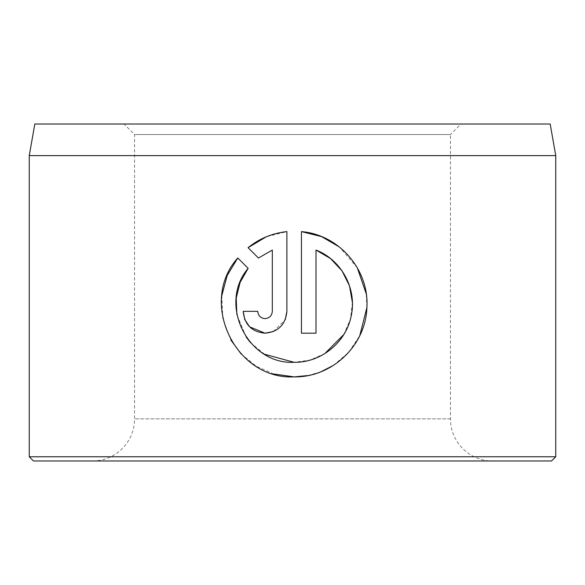 <?xml version="1.0" encoding="UTF-8"?>
<svg xmlns="http://www.w3.org/2000/svg" width="585" height="585" viewBox="0 0 585 585"><rect width="100%" height="100%" fill="white"/><g stroke="black" fill="none" stroke-linecap="round" stroke-linejoin="round"><path stroke-width="0.44" stroke-dasharray="2.92 2.19" d="M264.595 354.254L250.643 342.781M246.153 337.055L236.852 314.511M308.054 375.541L321.092 371.716M333.574 365.289L348.726 352.287L359.775 335.644M366.89 307.571L366.261 293.867M357.281 267.762L339.402 247.009M273.392 331.527L285.297 319.505M492.57 460.98L92.43 460.98L492.57 460.98A42.12 42.12 0 0 1 450.45 418.86L450.45 134.55L134.55 134.55L124.02 124.02L460.98 124.02L124.02 124.02M92.43 460.98A42.12 42.12 0 0 0 134.55 418.86L134.55 134.55L450.45 134.55L460.98 124.02M33.462 460.98L551.538 460.98M550.178 124.02L34.822 124.02M555.75 456.768L29.25 456.768M29.25 155.61L555.75 155.61M248.084 247.682L258.446 258.043M286.884 311.344L286.884 231.609L266.248 236.808M257.758 311.344L243.192 311.344M272.317 250.058L272.317 311.344C271.871 315.776 269.444 318.203 265.034 318.628M248.15 268.347L237.781 257.985M221.869 295.381L222.761 318.335L230.709 339.79M241.1 353.925L256.164 366.181L273.963 374.02M301.443 231.609L301.443 333.187L316.01 333.187L316.01 250.058M352.397 302.496L350.43 319.147L343.834 334.503M324.792 353.611L310.101 360.089L294.16 362.312M450.45 418.86L134.55 418.86L450.45 418.86"/><path stroke-width="0.88" d="M236.223 298.065L240.106 282.365L248.15 268.347C217.788 303.688 247.609 364.696 294.16 362.312L264.595 354.254M250.643 342.781L246.153 337.055M236.852 314.511L236.216 298.116M339.402 247.009L321.604 236.618L301.443 231.609C339.066 234.643 369.493 269.926 366.89 307.688C365.727 345.486 332.002 377.596 294.16 376.879L308.054 375.541M321.092 371.716L333.574 365.289M359.775 335.644L366.89 307.571M366.261 293.867L357.281 267.762M265.034 318.628C260.632 318.203 258.204 315.776 257.758 311.344C258.204 315.776 260.632 318.203 265.034 318.628C269.444 318.203 271.871 315.776 272.317 311.344L272.317 250.058L258.446 258.043L248.084 247.682C259.33 238.563 272.266 233.203 286.884 231.609L286.884 311.344C285.56 324.638 278.277 331.922 265.034 333.187L273.392 331.527M285.297 319.505L286.884 311.344M34.822 124.02L550.178 124.02L555.75 155.61L29.25 155.61L34.822 124.02M555.75 456.768L551.538 460.98L33.462 460.98L29.25 456.768L555.75 456.768L555.75 155.61M273.963 374.02L294.16 376.879C235.097 379.899 198.183 301.853 237.781 257.985L248.15 268.347M294.16 362.312C321.428 362.758 346.591 341.896 351.336 315.227C357.004 288.529 341.289 259.769 316.01 250.058L316.01 333.187L301.443 333.187L301.443 231.609M249.634 326.832L265.034 333.187C251.806 331.936 244.523 324.653 243.192 311.344L257.758 311.344M29.25 456.768L29.25 155.61M258.446 258.043L272.317 250.058M266.248 236.808L248.084 247.682M243.192 311.344L244.735 319.417M244.874 319.754L249.612 326.81M237.781 257.985L227.185 275.498L221.869 295.381M230.709 339.79L241.1 353.925M316.01 250.058L330.51 258.541L341.991 270.796L349.501 285.868L352.397 302.496M343.834 334.503L324.792 353.611"/></g></svg>
